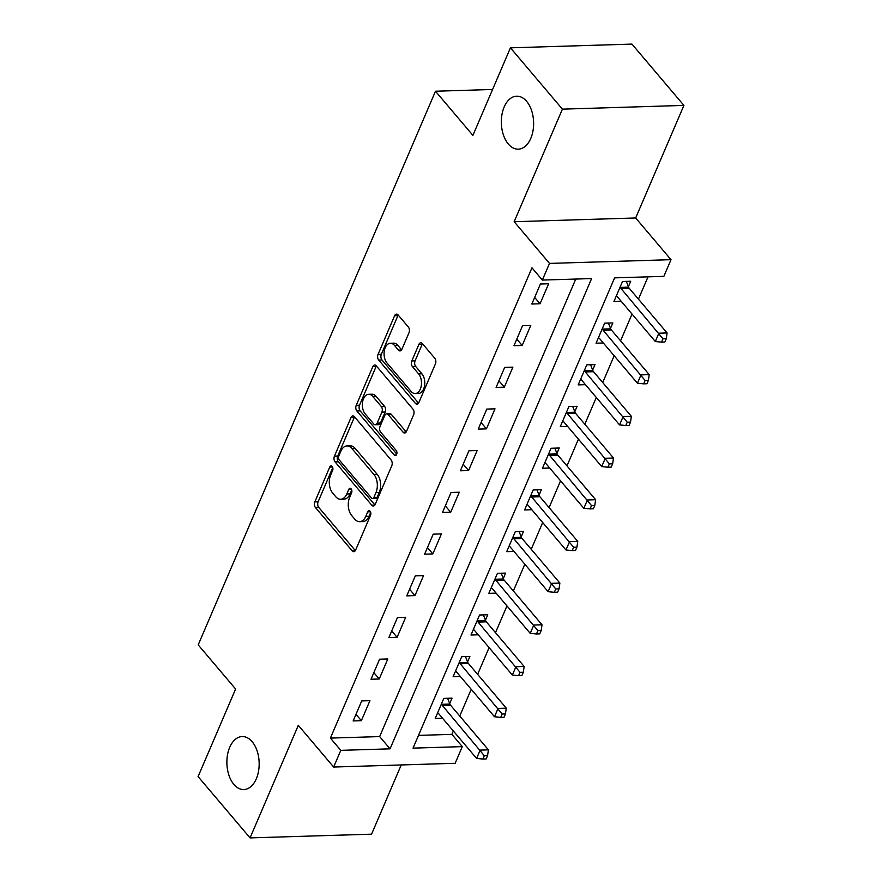 <?xml version="1.0" encoding="UTF-8"?>
<svg xmlns="http://www.w3.org/2000/svg" width="882" height="882" viewBox="0 0 882 882"><rect width="100%" height="100%" fill="white"/><g stroke="black" fill="none" stroke-linecap="round" stroke-linejoin="round"><path stroke-width="1.32" d="M332.161 466.479A2.844 1.731 -91.8 0 0 331.092 465.928A2.844 1.731 -91.8 0 0 329.747 467.085L314.841 501.869A4.068 2.47 -91.8 0 0 315.48 507.558L352.216 550.886A4.068 2.47 -91.8 0 0 353.737 551.68A4.068 2.47 -91.8 0 0 355.655 550.015L370.561 515.231A2.844 1.731 -91.8 0 0 370.12 511.262A2.844 1.731 -91.8 0 0 369.051 510.711A2.844 1.731 -91.8 0 0 367.706 511.869L365.776 516.367A13.01 7.916 -91.8 0 1 359.647 521.67A13.01 7.916 -91.8 0 1 354.762 519.134L351.697 515.529A13.01 7.916 -91.8 0 1 349.658 497.349L351.587 492.851A2.844 1.731 -91.8 0 0 351.135 488.871A2.844 1.731 -91.8 0 0 350.066 488.319A2.844 1.731 -91.8 0 0 348.732 489.477L346.802 493.975A13.01 7.916 -91.8 0 1 340.673 499.278A13.01 7.916 -91.8 0 1 335.777 496.753L332.723 493.137A13.01 7.916 -91.8 0 1 330.684 474.957L332.613 470.459A2.844 1.731 -91.8 0 0 332.161 466.479M508.33 144.031A26.504 16.13 -91.8 0 0 518.296 149.168A26.504 16.13 -91.8 0 0 533.015 130.701A26.504 16.13 -91.8 0 0 526.631 101.331A26.504 16.13 -91.8 0 0 516.665 96.193A26.504 16.13 -91.8 0 0 501.946 114.66A26.504 16.13 -91.8 0 0 508.33 144.031M233.873 784.396A26.504 16.13 -91.8 0 0 243.829 789.544A26.504 16.13 -91.8 0 0 258.558 771.077A26.504 16.13 -91.8 0 0 252.164 741.707A26.504 16.13 -91.8 0 0 242.208 736.558A26.504 16.13 -91.8 0 0 227.479 755.025A26.504 16.13 -91.8 0 0 233.873 784.396M408.994 332.735A4.068 2.47 -91.8 0 0 408.366 327.046L398.058 314.896A4.068 2.47 -91.8 0 0 396.525 314.102A4.068 2.47 -91.8 0 0 394.607 315.756L378.058 354.388A4.068 2.47 -91.8 0 0 378.698 360.065L415.422 403.405A4.068 2.47 -91.8 0 0 416.954 404.188A4.068 2.47 -91.8 0 0 418.873 402.534L435.421 363.902A4.068 2.47 -91.8 0 0 434.782 358.224L422.335 343.539A4.068 2.47 -91.8 0 0 420.813 342.745A4.068 2.47 -91.8 0 0 418.895 344.41L411.806 360.936A4.068 2.47 -91.8 0 0 412.445 366.614L418.619 373.902A10.871 6.615 -91.8 0 1 421.243 385.952A10.871 6.615 -91.8 0 1 415.202 393.526A10.871 6.615 -91.8 0 1 411.111 391.421L386.933 362.888A10.871 6.615 -91.8 0 1 384.309 350.838A10.871 6.615 -91.8 0 1 390.351 343.263A10.871 6.615 -91.8 0 1 394.441 345.369L398.466 350.132A4.068 2.47 -91.8 0 0 399.998 350.915A4.068 2.47 -91.8 0 0 401.916 349.261L408.994 332.735M542.353 280.079L549.508 263.409L671.004 259.672L663.859 276.353L614.6 277.863L413.041 748.134L462.3 746.624L455.156 763.294L333.65 767.031L340.794 750.35L390.053 748.84L591.613 278.569L542.353 280.079L531.967 267.819L330.408 738.091L340.794 750.35M333.65 767.031L298.303 725.335L250.058 837.9L198.086 776.59L235.615 689.029L198.196 644.885L435.488 91.232L472.906 135.387L510.435 47.826L562.407 109.148L514.162 221.713L549.508 263.409M354.421 416.701A4.068 2.47 -91.8 0 0 352.888 415.918A4.068 2.47 -91.8 0 0 350.97 417.572L334.421 456.203A4.068 2.47 -91.8 0 0 335.05 461.881L371.785 505.221A4.068 2.47 -91.8 0 0 373.318 506.003A4.068 2.47 -91.8 0 0 375.225 504.35L391.784 465.718A4.068 2.47 -91.8 0 0 391.145 460.04L354.421 416.701M356.24 405.29L372.788 366.669A4.068 2.47 -91.8 0 1 374.707 365.005A4.068 2.47 -91.8 0 1 376.239 365.798L412.963 409.127A4.068 2.47 -91.8 0 1 413.603 414.816L406.525 431.342A4.068 2.47 -91.8 0 1 404.606 432.996A4.068 2.47 -91.8 0 1 403.074 432.213L388.179 414.639A4.068 2.47 -91.8 0 0 386.647 413.845A4.068 2.47 -91.8 0 0 384.739 415.499L380.032 426.469A4.068 2.47 -91.8 0 0 380.671 432.147L396.183 450.448A2.844 1.731 -91.8 0 1 396.867 453.602A2.844 1.731 -91.8 0 1 395.29 455.586A2.844 1.731 -91.8 0 1 394.221 455.035L356.868 410.979A4.068 2.47 -91.8 0 1 356.24 405.29L359.525 405.191L376.074 366.559L372.788 366.669M510.435 47.826L631.942 44.1L683.914 105.41L562.407 109.148M250.058 837.9L371.565 834.174L401.233 764.959M330.408 738.091L379.657 736.58L575.759 279.054M361.355 720.682L369.933 700.672L361.73 700.925L353.153 720.936L361.355 720.682L355.975 714.332M379.227 678.997L387.804 658.975L379.591 659.229L371.013 679.239L379.227 678.997L373.847 672.646M397.098 637.3L405.676 617.29L397.462 617.543L388.885 637.554L397.098 637.3L391.718 630.95M414.97 595.615L423.547 575.604L415.334 575.847L406.756 595.857L414.97 595.615L409.59 589.264M432.83 553.918L441.408 533.908L433.205 534.161L424.628 554.172L432.83 553.918L427.45 547.568M450.702 512.233L459.279 492.222L451.066 492.465L442.488 512.486L450.702 512.233L445.322 505.882M468.574 470.536L477.151 450.526L468.937 450.779L460.36 470.79L468.574 470.536L463.193 464.186M486.445 428.85L495.011 408.84L486.809 409.083L478.231 429.104L486.445 428.85L481.054 422.5M504.306 387.154L512.883 367.144L504.68 367.397L496.103 387.407L504.306 387.154L498.925 380.803M522.177 345.468L530.755 325.458L522.541 325.712L513.963 345.722L522.177 345.468L516.797 339.118M540.049 303.772L548.626 283.761L540.412 284.015L531.835 304.025L540.049 303.772L534.668 297.432M418.509 735.39L451.904 734.364L453.348 730.991M459.754 716.052L471.22 689.294M477.625 674.355L489.091 647.609M495.497 632.67L506.963 605.912M513.357 590.973L524.823 564.226M531.229 549.288L542.695 522.53M549.1 507.591L560.566 480.844M566.972 465.905L578.438 439.148M584.832 424.209L596.298 397.462M602.704 382.523L614.17 355.766M620.575 340.827L632.041 314.08M638.447 299.141L648.005 276.838M449.71 703.571L452.036 698.147L443.822 698.401L435.245 718.411L442.51 718.191M467.581 661.886L469.897 656.462L461.694 656.715L453.116 676.726L460.371 676.505M485.442 620.189L487.768 614.765L479.565 615.019L470.988 635.029L478.242 634.808M503.313 578.504L505.64 573.079L497.426 573.333L488.849 593.343L496.114 593.123M521.185 536.807L523.511 531.383L515.297 531.637L506.72 551.647L513.986 551.426M539.056 495.122L541.372 489.697L533.169 489.951L524.592 509.961L531.846 509.741M556.917 453.436L559.243 448.001L551.041 448.254L542.463 468.265L549.718 468.044M574.788 411.74L577.115 406.315L568.901 406.569L560.324 426.579L567.589 426.359M592.66 370.054L594.986 364.619L586.773 364.872L578.195 384.883L585.461 384.662M610.52 328.358L612.847 322.933L604.644 323.187L596.067 343.197L603.321 342.977M628.392 286.672L630.718 281.248L622.505 281.49L613.938 301.512L621.193 301.28M492.586 89.479L435.488 91.232M514.162 221.713L635.668 217.975L683.914 105.41M635.668 217.975L671.004 259.672M451.904 734.364L462.3 746.624M379.657 736.58L390.053 748.84M340.673 499.278L343.958 499.179A13.01 7.916 -91.8 0 0 350.088 493.876L346.802 493.975M351.731 490.039L350.088 493.876M359.647 521.67L362.932 521.56A13.01 7.916 -91.8 0 0 369.062 516.268L365.776 516.367M370.705 512.431L369.062 516.268M332.746 467.647L318.126 501.77A4.068 2.47 -91.8 0 0 318.766 507.448L355.347 550.611M354.564 416.888A4.068 2.47 -91.8 0 0 354.255 417.473L337.696 456.104A4.068 2.47 -91.8 0 0 338.335 461.782L374.916 504.934M338.82 455.972A2.844 1.731 -91.8 0 0 339.261 459.952L371.509 497.988A2.844 1.731 -91.8 0 0 372.579 498.539A2.844 1.731 -91.8 0 0 373.913 497.382L375.952 492.63A13.01 7.916 -91.8 0 0 373.913 474.45L351.874 448.453A13.01 7.916 -91.8 0 0 346.979 445.928A13.01 7.916 -91.8 0 0 340.849 451.22L338.82 455.972M372.579 498.539L375.864 498.44A2.844 1.731 -91.8 0 0 377.198 497.283L373.913 497.382M346.979 445.928L350.264 445.829A13.01 7.916 -91.8 0 1 355.159 448.354L377.198 474.351A13.01 7.916 -91.8 0 1 379.238 492.531L377.198 497.283M376.382 365.975A4.068 2.47 -91.8 0 0 376.074 366.559M406.205 431.937L391.465 414.54A4.068 2.47 -91.8 0 0 389.932 413.746L386.647 413.845M396.757 454.054L360.154 410.88L356.868 410.979M372.722 396.404A10.871 6.615 -91.8 0 0 368.632 394.287A10.871 6.615 -91.8 0 0 362.59 401.872A10.871 6.615 -91.8 0 0 365.214 413.912L373.736 423.966A4.068 2.47 -91.8 0 0 375.258 424.76A4.068 2.47 -91.8 0 0 377.176 423.095L381.884 412.137A4.068 2.47 -91.8 0 0 381.245 406.448L372.722 396.404L376.008 396.305A10.871 6.615 -91.8 0 0 371.917 394.188L368.632 394.287M375.258 424.76L378.543 424.661A4.068 2.47 -91.8 0 0 380.462 422.996L377.176 423.095M376.008 396.305L384.53 406.348A4.068 2.47 -91.8 0 1 385.158 412.037L380.462 422.996M359.525 405.191A4.068 2.47 -91.8 0 0 360.154 410.88M390.351 343.263L393.637 343.164A10.871 6.615 -91.8 0 1 397.727 345.27L401.608 349.845M415.202 393.526L418.487 393.427A10.871 6.615 -91.8 0 0 424.529 385.853A10.871 6.615 -91.8 0 0 421.905 373.803L418.619 373.902M422.489 343.715A4.068 2.47 -91.8 0 0 422.18 344.3L415.091 360.837A4.068 2.47 -91.8 0 0 415.731 366.515L421.905 373.803M398.201 315.072A4.068 2.47 -91.8 0 0 397.892 315.657L381.344 354.288A4.068 2.47 -91.8 0 0 381.972 359.966L418.553 403.129M437.571 712.987L437.913 713.13A4.145 2.525 88.2 0 1 438.784 713.803L476.622 758.443L480.194 750.097L488.408 749.854L450.57 705.214A4.145 2.525 88.2 0 1 449.897 704.057L447.615 698.29M484.295 755.72L482.862 759.049L486.147 758.95L487.581 755.62L484.295 755.72L442.356 705.468A4.145 2.525 88.2 0 1 441.684 704.31L441.496 703.825M482.862 759.049L476.622 758.443M488.408 749.854L487.581 755.62M455.443 671.301L455.774 671.434A4.145 2.525 88.2 0 1 456.656 672.117L494.493 716.746L498.065 708.411L506.279 708.158L468.441 663.518A4.145 2.525 88.2 0 1 467.769 662.371L465.476 656.594M502.156 714.023L500.733 717.364L504.019 717.264L505.441 713.924L502.156 714.023L460.228 663.771A4.145 2.525 88.2 0 1 459.555 662.614L459.368 662.139M500.733 717.364L494.493 716.746M506.279 708.158L505.441 713.924M473.314 629.605L473.645 629.748A4.145 2.525 88.2 0 1 474.527 630.421L512.365 675.061L515.937 666.726L524.151 666.472L486.313 621.832A4.145 2.525 88.2 0 1 485.64 620.674L483.347 614.908M520.027 672.338L518.605 675.667L521.879 675.568L523.313 672.238L520.027 672.338L478.099 622.086A4.145 2.525 88.2 0 1 477.427 620.928L477.239 620.443M518.605 675.667L512.365 675.061M524.151 666.472L523.313 672.238M491.175 587.919L491.517 588.051A4.145 2.525 88.2 0 1 492.399 588.735L530.225 633.364L533.808 625.029L542.011 624.776L504.173 580.136A4.145 2.525 88.2 0 1 503.501 578.989L501.219 573.212M537.899 630.641L536.465 633.982L539.751 633.882L541.184 630.542L537.899 630.641L495.971 580.389A4.145 2.525 88.2 0 1 495.298 579.231L495.1 578.757M536.465 633.982L530.225 633.364M542.011 624.776L541.184 630.542M509.046 546.223L509.388 546.366A4.145 2.525 88.2 0 1 510.259 547.038L548.097 591.679L551.669 583.344L559.883 583.09L522.045 538.45A4.145 2.525 88.2 0 1 521.372 537.292L519.09 531.526M555.77 588.956L554.337 592.285L557.622 592.186L559.056 588.856L555.77 588.956L513.831 538.704A4.145 2.525 88.2 0 1 513.159 537.546L512.971 537.061M554.337 592.285L548.097 591.679M559.883 583.09L559.056 588.856M526.918 504.537L527.249 504.68A4.145 2.525 88.2 0 1 528.131 505.353L565.968 549.982L569.54 541.647L577.754 541.394L539.916 496.764A4.145 2.525 88.2 0 1 539.244 495.607L536.951 489.83M573.631 547.259L572.209 550.6L575.494 550.5L576.916 547.16L573.631 547.259L531.703 497.007A4.145 2.525 88.2 0 1 531.03 495.849L530.843 495.375M572.209 550.6L565.968 549.982M577.754 541.394L576.916 547.16M544.778 462.841L545.12 462.984A4.145 2.525 88.2 0 1 546.002 463.656L583.84 508.297L587.412 499.962L595.626 499.708L557.788 455.068A4.145 2.525 88.2 0 1 557.115 453.91L554.822 448.144M591.502 505.573L590.069 508.903L593.354 508.804L594.788 505.474L591.502 505.573L549.574 455.321A4.145 2.525 88.2 0 1 548.902 454.164L548.714 453.679M590.069 508.903L583.84 508.297M595.626 499.708L594.788 505.474M562.65 421.155L562.992 421.298A4.145 2.525 88.2 0 1 563.874 421.971L601.7 466.6L605.284 458.265L613.486 458.012L575.648 413.382A4.145 2.525 88.2 0 1 574.976 412.225L572.694 406.448M609.374 463.877L607.941 467.217L611.226 467.118L612.659 463.778L609.374 463.877L567.446 413.625A4.145 2.525 88.2 0 1 566.773 412.478L566.575 411.993M607.941 467.217L601.7 466.6M613.486 458.012L612.659 463.778M580.521 379.458L580.852 379.602A4.145 2.525 88.2 0 1 581.734 380.274L619.572 424.915L623.144 416.58L631.358 416.326L593.52 371.686A4.145 2.525 88.2 0 1 592.847 370.528L590.565 364.762M627.245 422.191L625.812 425.521L629.098 425.422L630.52 422.092L627.245 422.191L585.306 371.939A4.145 2.525 88.2 0 1 584.634 370.782L584.446 370.297M625.812 425.521L619.572 424.915M631.358 416.326L630.52 422.092M598.393 337.773L598.724 337.916A4.145 2.525 88.2 0 1 599.606 338.589L637.443 383.229L641.016 374.883L649.229 374.63L611.391 330A4.145 2.525 88.2 0 1 610.719 328.843L608.426 323.066M645.106 380.495L643.684 383.835L646.969 383.736L648.391 380.396L645.106 380.495L603.178 330.254A4.145 2.525 88.2 0 1 602.505 329.096L602.318 328.611M643.684 383.835L637.443 383.229M649.229 374.63L648.391 380.396M616.253 296.076L616.595 296.22A4.145 2.525 88.2 0 1 617.477 296.892L655.315 341.532L658.887 333.198L667.09 332.944L629.263 288.304A4.145 2.525 88.2 0 1 628.579 287.146L626.297 281.38M662.977 338.809L661.544 342.15L664.83 342.04L666.263 338.71L662.977 338.809L621.049 288.557A4.145 2.525 88.2 0 1 620.377 287.4L620.189 286.926M661.544 342.15L655.315 341.532M667.09 332.944L666.263 338.71M332.503 467.008L329.747 467.085M370.462 511.781L367.706 511.869M351.477 489.389L348.732 489.477M355.214 550.798L352.216 550.886M318.766 507.448L315.48 507.558M318.126 501.77L314.841 501.869M374.795 505.121L371.785 505.221M338.335 461.782L335.05 461.881M337.696 456.104L334.421 456.203M354.255 417.473L350.97 417.572M379.238 492.531L375.952 492.63M377.198 474.351L373.913 474.45M355.159 448.354L351.874 448.453M406.084 432.125L403.074 432.213M391.465 414.54L388.179 414.639M396.316 454.969L394.221 455.035M385.158 412.037L381.884 412.137M384.53 406.348L381.245 406.448M401.475 350.033L398.466 350.132M397.727 345.27L394.441 345.369M415.731 366.515L412.445 366.614M415.091 360.837L411.806 360.936M422.18 344.3L418.895 344.41M418.432 403.306L415.422 403.405M381.972 359.966L378.698 360.065M381.344 354.288L378.058 354.388M397.892 315.657L394.607 315.756M450.57 705.214L442.356 705.468M449.897 704.057L441.684 704.31M468.441 663.518L460.228 663.771M467.769 662.371L459.555 662.614M486.313 621.832L478.099 622.086M485.64 620.674L477.427 620.928M504.173 580.136L495.971 580.389M503.501 578.989L495.298 579.231M522.045 538.45L513.831 538.704M521.372 537.292L513.159 537.546M539.916 496.764L531.703 497.007M539.244 495.607L531.03 495.849M557.788 455.068L549.574 455.321M557.115 453.91L548.902 454.164M575.648 413.382L567.446 413.625M574.976 412.225L566.773 412.478M593.52 371.686L585.306 371.939M592.847 370.528L584.634 370.782M611.391 330L603.178 330.254M610.719 328.843L602.505 329.096M629.263 288.304L621.049 288.557M628.579 287.146L620.377 287.4"/></g></svg>
